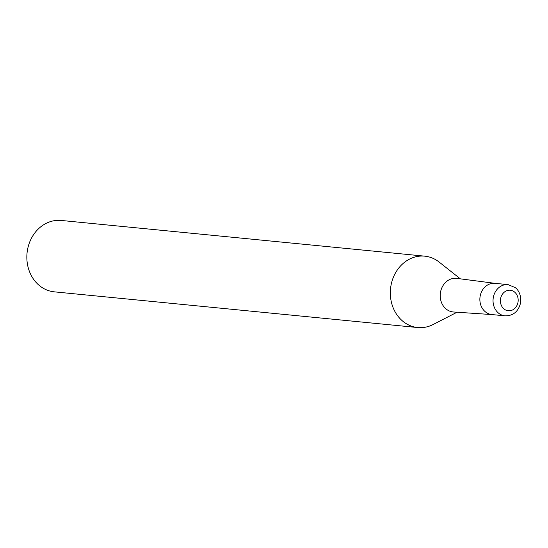<?xml version="1.0" encoding="UTF-8"?>
<svg xmlns="http://www.w3.org/2000/svg" width="548" height="548" viewBox="0 0 548 548"><rect width="100%" height="100%" fill="white"/><g stroke="black" fill="none" stroke-linecap="round" stroke-linejoin="round"><path stroke-width="0.82" d="M495.132 283.35L456.806 278.384A16.885 14.536 95.6 0 0 440.476 292.44A16.885 14.536 95.6 0 0 453.504 311.99L492.063 314.579M495.063 283.343A15.693 13.508 95.6 0 0 480.103 296.427A15.693 13.508 95.6 0 0 491.994 314.573M439.386 262.239A35.867 30.873 95.6 0 0 424.755 256.163A35.867 30.873 95.6 0 0 390.882 286.104A35.867 30.873 95.6 0 0 401.698 320.258A35.867 30.873 95.6 0 0 433.078 324.532L457.053 312.223M424.755 256.163L61.273 220.454A35.867 30.873 95.6 0 0 27.4 250.395A35.867 30.873 95.6 0 0 54.259 291.837L417.74 327.546A35.867 30.873 95.6 0 0 433.276 324.43M460.334 278.843L439.208 262.102A35.867 30.873 95.6 0 0 390.882 286.104A35.867 30.873 95.6 0 0 417.74 327.546M508.092 284.618L494.919 283.33A15.687 13.508 95.6 0 0 480.11 296.427A15.687 13.508 95.6 0 0 491.851 314.559L505.03 315.854A15.693 13.508 95.6 0 1 493.275 297.722A15.693 13.508 95.6 0 1 508.092 284.618A15.693 13.508 95.6 0 0 508.092 284.618L515.236 287.597C517.134 288.858 521.607 293.79 520.6 302.77C518.47 311.504 513.277 315.867 505.03 315.854M518.018 302.154A10.309 8.878 95.6 0 0 510.969 290.337A10.309 8.878 95.6 0 0 500.557 298.852A10.309 8.878 95.6 0 0 507.606 310.668A10.309 8.878 95.6 0 0 518.018 302.154"/></g></svg>
